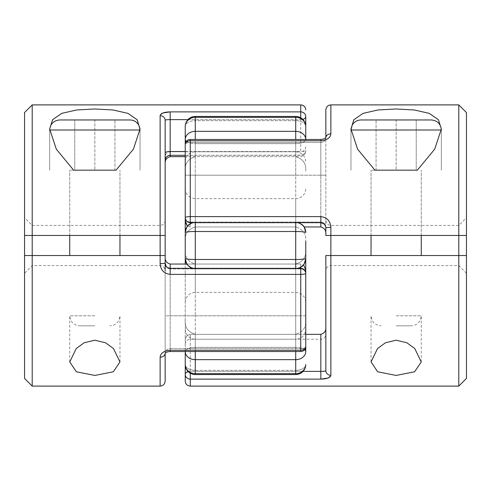 <?xml version="1.0" encoding="UTF-8"?>
<svg xmlns="http://www.w3.org/2000/svg" width="491" height="491" viewBox="0 0 491 491"><rect width="100%" height="100%" fill="white"/><g stroke="black" fill="none" stroke-linecap="round" stroke-linejoin="round"><path stroke-width="0.37" stroke-dasharray="2.46 1.84" d="M297.509 268.325A10.041 9.998 180 0 1 295.717 268.491L295.717 268.933C301.818 268.338 305.163 264.993 305.758 258.892L305.758 241.327C306.366 234.017 303.021 229.229 295.717 226.959C303.021 229.229 306.366 234.017 305.758 241.327M185.242 245.5L185.242 364.506L185.242 264.041L300.738 264.041L186.666 264.041M186.341 141.377A10.041 4.149 0 0 0 195.283 143.642L295.717 143.642A10.041 4.149 180 0 0 305.758 139.487L305.758 126.494A10.041 10.041 0 0 0 295.717 116.453L295.717 120.651A10.041 5.843 180 0 1 305.758 126.494A10.041 5.843 0 0 0 295.717 120.651L195.283 120.651L195.283 156.654L295.717 156.654C303.021 158.924 306.366 163.712 305.758 171.021C306.366 163.712 303.021 158.924 295.717 156.654L295.717 120.651L295.717 156.654L195.283 156.654L195.283 120.651L295.717 120.651L295.717 117.343A10.041 9.157 180 0 1 305.758 126.494M195.283 351.513L195.283 315.805L195.283 374.547L195.283 370.349L295.717 370.349L195.283 370.349L195.283 374.547L295.717 374.547L295.717 373.657A10.041 9.157 0 0 0 305.758 364.506A10.041 5.843 180 0 1 295.717 370.349L295.717 374.547A10.041 10.041 0 0 0 305.758 364.506A10.041 5.843 -0 0 1 295.717 370.349L295.717 334.346C303.021 332.076 306.366 327.282 305.758 319.979C306.366 327.282 303.021 332.076 295.717 334.346L195.283 334.346L195.283 370.349L195.283 334.346L195.283 339.238L195.283 334.346L295.717 334.346L295.717 339.238C301.818 338.643 305.163 335.292 305.758 329.191L305.758 351.513A10.041 8.157 0 0 1 295.717 359.664L295.717 347.358L195.283 347.358A10.041 4.149 180 0 0 185.242 351.513A10.041 8.157 0 0 0 195.283 359.664L295.717 359.664L295.717 373.657L195.283 373.657A10.041 9.157 0 0 1 185.242 364.506L185.242 381.084M185.242 126.494A10.041 9.157 180 0 1 195.283 117.343L195.283 120.651A10.041 5.843 0 0 0 185.242 126.494A10.041 5.843 180 0 1 195.283 120.651L195.283 116.453A10.041 10.041 0 0 0 185.242 126.494L185.242 175.195L295.717 175.195L295.717 143.642A10.041 4.149 0 0 0 305.758 139.487L305.758 116.662A5.02 2.977 0 0 1 300.738 119.638A5.02 2.977 0 0 0 302.8 119.374M185.242 171.021C184.634 163.718 187.979 158.924 195.283 156.654C187.979 158.924 184.634 163.718 185.242 171.021L185.242 241.327C184.634 234.017 187.979 229.229 195.283 226.959L295.717 226.959L295.717 222.509A10.041 9.998 0 0 1 297.509 222.675M193.491 222.675A10.041 9.998 -0 0 1 195.283 222.509L195.283 222.067C189.182 222.662 185.837 226.007 185.242 232.108L185.242 258.493A10.041 1 0 0 0 195.283 259.494L195.283 268.491L295.717 268.491L295.717 259.494L195.283 259.494L195.283 245.5L195.283 292.366L195.283 198.634L195.283 245.5L195.283 231.506L295.717 231.506L295.717 292.366L295.717 198.634L295.717 259.494A10.041 1 -0 0 0 305.758 258.493A10.041 9.998 0 0 1 295.717 268.491L195.283 268.491L195.283 315.805L195.283 264.041L295.717 264.041L295.717 347.358L295.717 264.041L295.717 268.933L295.717 264.041L195.283 264.041C187.979 261.771 184.634 256.983 185.242 249.674L185.242 258.892L185.242 249.674C184.634 256.983 187.979 261.771 195.283 264.041L195.283 268.491A10.041 9.998 180 0 1 193.491 268.325M195.283 315.805L295.717 315.805L195.283 315.805M185.242 241.327C184.634 234.017 187.979 229.229 195.283 226.959L295.717 226.959L295.717 175.195L305.758 175.195L295.717 175.195L295.717 226.959L295.717 222.067L299.154 222.675M325.846 109.916L325.846 233.79C326.061 230.279 324.385 227.996 320.826 226.959L320.826 222.067L190.263 222.067L190.263 222.644L190.263 222.067L320.826 222.067L320.826 222.644L190.263 222.644L320.826 222.675C323.753 222.773 325.429 224.547 325.846 227.996L325.846 137.818C325.699 140.457 324.029 142.016 320.826 142.494L190.263 142.494L190.263 139.487A5.02 5.02 0 0 0 185.242 144.507A5.02 2.013 0 0 1 190.263 142.494A5.02 2.013 0 0 0 185.242 144.507L185.242 175.195L190.263 175.195L190.263 226.959L190.263 222.067L190.263 222.675L320.826 222.644L320.826 222.067L320.826 222.644C324.023 223.11 325.699 224.896 325.846 227.996L325.846 227.088L325.846 227.996C325.699 224.903 324.029 223.117 320.826 222.644L320.826 216.617L190.263 216.617A5.02 1.031 180 0 0 185.242 217.648A5.02 4.99 180 0 0 190.263 222.644A5.02 4.99 180 0 1 185.242 217.648L185.242 175.195L295.717 175.195L295.717 143.642L195.283 143.642L195.283 175.195L195.283 143.642A10.041 4.149 180 0 1 185.242 139.487A10.041 8.157 180 0 1 195.283 131.336L195.283 117.343L295.717 117.343L295.717 131.336A10.041 8.157 180 0 1 305.758 139.487M304.659 349.623A10.041 4.149 180 0 0 295.717 347.358A10.041 4.149 -0 0 1 305.758 351.513L305.758 249.674C306.366 256.983 303.021 261.771 295.717 264.041C303.021 261.771 306.366 256.983 305.758 249.674L305.758 245.5M305.758 319.979L305.758 270.418L305.758 315.805L165.154 315.805L165.154 353.367A5.02 3.989 0 0 0 165.154 353.182L165.154 257.21L165.154 315.805L170.174 315.805L170.174 348.506C166.977 348.978 165.301 350.537 165.154 353.182L165.154 381.084M185.242 364.506A10.041 5.843 180 0 0 195.283 370.349A10.041 5.843 0 0 1 185.242 364.506A10.041 10.041 0 0 0 195.283 374.547M195.283 334.346C187.979 332.076 184.634 327.288 185.242 319.979C184.634 327.288 187.979 332.076 195.283 334.346M295.717 351.513L295.717 347.358L195.283 347.358A10.041 4.149 0 0 0 185.242 351.513M195.283 268.325L195.283 268.491A10.041 9.998 0 0 1 185.242 258.493M195.283 222.675L195.283 231.506A10.041 1 0 0 0 185.242 232.507A10.041 9.998 180 0 1 195.283 222.509L295.717 222.509A10.041 9.998 180 0 1 305.758 232.507A10.041 1 0 0 0 295.717 231.506L295.717 222.509L195.283 222.509L195.283 175.195L195.283 226.959L195.283 222.067L295.717 222.067C301.818 222.662 305.163 226.007 305.758 232.108M417.362 170.174L374.934 170.174M396.145 255.541L421.253 255.541L396.145 255.541M325.846 255.541L325.846 270.609L325.846 255.541M190.263 386.104L190.263 379.113A5.02 4.769 -0 0 1 185.242 374.338A5.02 2.977 180 0 1 190.263 371.362L190.263 334.346C186.826 335.267 185.15 337.391 185.242 340.717C185.15 337.391 186.826 335.267 190.263 334.346L320.826 334.346L320.826 371.362C324.023 371.368 325.699 371.141 325.846 370.687L325.846 327.509L325.846 370.687A5.02 4.634 180 0 0 330.866 375.32L328.031 378.039M466.45 235.459L466.45 217.759L466.45 235.459L458.797 235.459L458.797 225.412L458.797 235.459L330.866 235.459L330.866 225.412L330.866 235.459M396.145 235.459L421.253 235.459L396.145 235.459M458.797 104.896L458.797 386.104M320.826 216.617C327.092 217.433 330.437 221.011 330.866 227.351A5.02 0.651 180 0 0 325.846 227.996L325.846 235.459M190.263 139.487L190.263 175.195L190.263 142.494L320.826 142.494C324.023 142.022 325.699 140.463 325.846 137.818A5.02 3.989 -0 0 1 325.852 137.621L325.846 137.818A5.02 3.989 180 0 1 330.866 133.828C330.431 137.83 327.086 140.144 320.826 140.77L320.826 175.195L325.846 175.195L320.826 175.195L320.826 139.487L190.263 139.487L190.263 140.77L320.826 140.77M325.846 227.996L325.846 227.088C325.521 224.006 323.845 222.337 320.826 222.067C323.845 222.337 325.521 224.006 325.846 227.088M325.846 327.509L325.846 334.218L325.846 327.509C326.061 331.026 324.385 333.303 320.826 334.346L320.826 339.238L320.826 334.346M466.45 378.451L466.45 112.549M466.45 255.541L466.45 273.241L466.45 255.541L458.797 255.541L458.797 265.588L458.797 255.541L330.866 255.541L330.866 265.588L330.866 255.541M190.263 223.411L190.263 175.195L320.826 175.195L320.826 226.959L320.826 175.195L185.242 175.195M304.334 226.959L305.758 226.959M190.263 373.203L190.263 379.113L320.826 379.113L320.826 371.362L190.263 371.362L190.263 334.346L190.263 339.238L190.263 334.346L305.758 334.346M185.242 144.507A5.02 3.738 180 0 1 190.263 140.77L190.263 222.675A5.02 5.02 0 0 1 185.242 217.648M190.263 226.959C186.826 226.038 185.15 223.914 185.242 220.582M303.051 371.362L190.263 371.362A5.02 2.977 180 0 0 188.2 371.626M116.066 170.174L73.638 170.174M94.855 235.459L69.747 235.459L94.855 235.459M94.855 255.541L69.747 255.541L94.855 255.541M160.134 255.541L160.134 265.588L160.134 255.541L32.203 255.541L32.203 265.588L32.203 255.541L24.55 255.541L24.55 273.241L24.55 255.541M32.203 104.896L32.203 386.104M165.154 235.459L165.154 120.313A5.02 4.634 0 0 0 160.134 115.68L162.969 112.961M305.758 270.418C305.85 267.086 304.175 264.962 300.738 264.041L300.738 268.933C303.757 269.203 305.433 270.879 305.758 273.953L305.758 273.352A5.02 4.99 -0 0 0 300.738 268.356L170.174 268.325L170.174 274.383C163.908 273.567 160.563 269.989 160.134 263.649A5.02 0.651 0 0 0 165.154 263.004L165.154 270.609C164.829 267.527 163.153 265.858 160.134 265.588L32.203 265.588L24.55 273.241M160.134 357.172C160.569 353.17 163.914 350.856 170.174 350.23L170.174 348.506C166.971 348.984 165.301 350.543 165.154 353.182A5.02 3.989 180 0 1 160.134 357.172L160.134 386.104M165.154 257.21L165.154 263.004C166.289 267.583 166.246 267.159 170.174 268.332L170.174 264.041C166.615 263.004 164.939 260.721 165.154 257.21M165.154 163.491L165.154 159.968A5.02 4.842 0 0 1 170.174 155.125L170.174 151.762L170.174 155.303L300.738 155.125A5.02 4.842 180 0 0 305.758 150.283C305.85 153.609 304.175 155.733 300.738 156.654L185.242 156.654M165.154 120.313L165.154 159.968M24.55 235.459L24.55 217.759L24.55 235.459L32.203 235.459L32.203 225.412L32.203 235.459L160.134 235.459L160.134 225.412L160.134 235.459M24.55 378.451L24.55 112.549M300.738 315.805L170.174 315.805L170.174 264.041L170.174 348.506L300.738 348.506A5.02 2.013 180 0 0 305.758 346.493L305.758 315.805L300.738 315.805L300.738 264.041L300.738 315.805M305.758 273.953C305.433 270.879 303.757 269.203 300.738 268.933L170.174 268.933L300.738 268.933L300.738 268.356A5.02 4.99 -0 0 1 305.758 273.352A5.02 5.02 0 0 0 300.738 268.325L300.738 268.933L300.738 268.356L170.174 268.356C166.971 267.883 165.301 266.097 165.154 263.004C165.301 266.104 166.977 267.89 170.174 268.356L170.174 268.933L170.174 268.356M305.758 346.493A5.02 2.013 180 0 1 300.738 348.506L170.174 348.506L170.174 351.513L300.738 351.513L300.738 348.506L300.738 351.513A5.02 5.02 0 0 0 305.758 346.493A5.02 3.738 180 0 1 300.738 350.23L170.174 350.23M305.758 116.662A5.02 4.769 0 0 0 300.738 111.887L170.174 111.887L170.174 119.638L300.738 119.638L300.738 117.797M431.301 119.957L360.995 119.957M396.145 325.846L411.213 325.846L396.145 325.846M396.145 170.174L371.043 170.174L396.145 170.174L396.145 119.957L416.233 119.957L376.063 119.957L396.145 119.957L396.145 170.174L416.233 170.174L416.233 119.957L416.233 170.174L376.063 170.174L376.063 119.957L376.063 170.174L396.145 170.174M59.699 119.957L130.005 119.957M94.855 325.846L79.788 325.846L94.855 325.846M94.855 170.174L69.747 170.174L94.855 170.174L94.855 119.957L74.767 119.957L114.937 119.957L94.855 119.957L94.855 170.174L74.767 170.174L74.767 119.957L74.767 170.174L114.937 170.174L114.937 119.957L114.937 170.174L94.855 170.174M295.717 139.487L295.717 131.336L195.283 131.336L195.283 139.487M185.242 329.191C185.837 335.292 189.182 338.643 195.283 339.238L295.717 339.238L295.717 334.346L295.717 374.547M299.154 268.325L295.717 268.933L195.283 268.933L295.717 268.933L295.717 268.325M295.717 222.675L295.717 222.067L195.283 222.067L191.846 222.675M330.866 375.32L330.866 227.351M330.866 133.828L330.866 104.896M185.242 151.547L300.738 151.547L300.738 104.896M170.174 274.383L300.738 274.383L300.738 268.325L170.174 268.325M300.738 351.513L300.738 274.383A5.02 1.031 180 0 0 305.758 273.352M160.134 115.68L160.134 263.649M187.949 119.638L300.738 119.638L300.738 151.547A5.02 1.264 0 0 0 305.758 150.283A5.02 5.02 0 0 1 300.738 155.303L185.242 155.303M170.174 156.654L170.174 119.638M300.738 267.589L300.738 264.041M350.973 130.005L441.323 130.005M396.145 315.805L421.253 315.805L396.145 315.805M140.027 130.005L49.677 130.005M94.855 315.805L69.747 315.805L94.855 315.805M185.242 188.587C185.494 193.27 187.808 196.455 192.184 198.143L195.283 198.634L295.717 198.634L298.816 198.143C303.192 196.455 305.506 193.27 305.758 188.587M185.242 302.413C185.494 297.73 187.808 294.545 192.184 292.857L195.283 292.366L295.717 292.366L298.816 292.857C303.192 294.545 305.506 297.73 305.758 302.413M185.242 161.809C185.837 155.708 189.182 152.357 195.283 151.762L295.717 151.762C301.818 152.357 305.163 155.708 305.758 161.809M185.242 258.892C185.837 264.993 189.182 268.338 195.283 268.933L191.846 268.325M195.283 116.453L295.717 116.453M441.341 129.065L441.341 170.174L441.335 129.649M371.043 361.935L371.043 315.805C371.632 321.9 374.983 325.251 381.084 325.846M466.45 273.241L458.797 265.588L330.866 265.588C327.847 265.858 326.171 267.527 325.846 270.609M325.846 220.391C326.171 223.473 327.847 225.142 330.866 225.412L458.797 225.412L466.45 217.759M371.043 235.459L371.043 170.174L371.043 235.459M421.253 235.459L421.253 170.174L421.253 235.459M185.242 344.259C185.567 341.177 187.243 339.508 190.263 339.238L320.826 339.238C323.845 338.968 325.521 337.292 325.846 334.218M190.263 222.067C187.243 221.797 185.567 220.121 185.242 217.047C185.567 220.121 187.243 221.797 190.263 222.067M320.826 139.493L322.839 139.266L325.146 138.29M421.253 361.935L421.253 315.805C420.658 321.9 417.313 325.251 411.213 325.846M350.955 129.065L350.955 170.174L350.961 129.649M140.045 129.065L140.045 170.174L140.039 129.649M69.747 235.459L69.747 170.174L69.747 235.459M69.747 361.935L69.747 315.805C70.342 321.9 73.687 325.251 79.788 325.846M165.154 220.391C164.829 223.473 163.153 225.142 160.134 225.412L32.203 225.412L24.55 217.759M305.758 146.741C305.433 149.823 303.757 151.492 300.738 151.762L170.174 151.762C167.155 152.032 165.479 153.708 165.154 156.782M170.174 268.933C167.155 268.663 165.479 266.994 165.154 263.913C165.479 266.994 167.155 268.663 170.174 268.933M170.174 351.507L168.161 351.734L165.86 352.704M119.957 361.935L119.957 315.805C119.368 321.9 116.017 325.251 109.916 325.846M119.957 235.459L119.957 170.174L119.957 235.459M49.659 129.065L49.659 170.174L49.665 129.649"/><path stroke-width="0.74" d="M305.758 241.327L305.758 258.892L303.941 264.649L299.154 268.325M305.758 245.5L305.758 351.513A10.041 8.157 180 0 1 295.717 359.664L195.283 359.664A10.041 8.157 180 0 1 185.242 351.513L185.242 364.506L185.242 351.513M186.666 264.041L170.174 264.041L185.242 264.041L185.242 245.5L185.242 258.493A10.041 1 0 0 0 195.283 259.494L295.717 259.494L295.717 231.506L195.283 231.506L195.283 268.325M305.758 126.494L305.758 139.487A10.041 8.157 0 0 0 295.717 131.336L295.717 117.343A10.041 9.157 0 0 1 305.758 126.494A10.041 10.041 0 0 0 295.717 116.453L295.717 117.343L195.283 117.343L195.283 131.336L295.717 131.336L295.717 139.487M304.659 349.623A10.041 4.149 180 0 1 305.758 351.513L305.758 329.191M185.242 171.021L185.242 126.494A10.041 9.157 0 0 1 195.283 117.343L195.283 116.453L295.717 116.453M185.242 245.5L185.242 232.108L187.059 226.351L191.846 222.675M185.242 241.327L185.242 144.507A5.02 3.738 180 0 1 190.263 140.77L190.263 216.617L320.826 216.617L320.826 222.675L190.263 222.675L190.263 223.411M193.491 268.325A10.041 9.998 180 0 1 185.242 258.493M295.717 268.325L295.717 259.494A10.041 1 0 0 0 305.758 258.493A10.041 9.998 180 0 1 297.509 268.325M195.283 222.675L195.283 231.506A10.041 1 0 0 0 185.242 232.507A10.041 9.998 -0 0 1 193.491 222.675M297.509 222.675A10.041 9.998 0 0 1 305.758 232.507A10.041 1 -0 0 0 295.717 231.506L295.717 222.675M195.283 139.487L195.283 131.336A10.041 8.157 -0 0 0 185.242 139.487A10.041 4.149 0 0 0 186.341 141.377M195.283 351.513L195.283 373.657A10.041 9.157 180 0 1 185.242 364.506A10.041 10.041 0 0 0 195.283 374.547L195.283 373.657L295.717 373.657L295.717 351.513M305.758 364.506A10.041 9.157 180 0 1 295.717 373.657L295.717 374.547A10.041 10.041 0 0 0 305.758 364.506M417.362 170.174L434.695 149.16L441.341 129.065L438.457 119.761L429.269 113.372L414.349 109.978L396.145 108.977L377.984 109.972L363.07 113.353L353.851 119.749L350.955 129.065L357.608 149.178L374.934 170.174L417.362 170.174M396.145 375.443L377.683 371.791L371.043 361.935L377.548 348.524L385.429 342.773L396.145 340.202L406.879 342.779L414.76 348.536L421.253 361.935L414.637 371.779L396.145 375.443M325.846 255.541L325.846 370.687L325.846 255.541L330.866 255.541L325.846 255.541M466.45 255.541L458.797 255.541L458.797 104.896L466.45 112.549L466.45 378.451L458.797 386.104L458.797 255.541L330.866 255.541L330.866 375.32A5.02 4.634 180 0 1 325.846 370.687C325.699 371.141 324.029 371.368 320.826 371.362L320.826 334.346C324.385 333.303 326.061 331.026 325.846 327.509M328.031 378.039L320.826 379.113C327.092 378.929 330.437 377.665 330.866 375.32M320.826 140.77L190.263 140.77L190.263 139.487L320.826 139.487L320.826 140.77C327.092 140.138 330.437 137.824 330.866 133.828A5.02 3.989 -0 0 0 325.852 137.621L325.846 109.916C326.171 106.842 327.847 105.166 330.866 104.896L330.866 133.828M466.45 235.459L325.846 235.459L325.846 227.996A5.02 0.651 180 0 1 330.866 227.351C330.431 221.005 327.086 217.427 320.826 216.617M325.846 235.459L330.866 235.459L330.866 255.541M305.758 226.959L320.826 226.959C324.385 227.996 326.061 230.279 325.846 233.79L325.846 227.088M304.334 226.959L320.826 226.959L320.826 222.675L323.974 223.853C325.275 225.375 325.901 226.756 325.846 227.996M185.242 175.195L185.242 217.648A5.02 5.02 0 0 0 190.263 222.675L190.263 216.617A5.02 1.031 180 0 0 185.242 217.648M305.758 334.346L320.826 334.346M303.051 371.362L320.826 371.362L320.826 379.113L190.263 379.113L190.263 386.104C187.243 385.834 185.567 384.158 185.242 381.084L185.242 364.506M185.242 220.582L187.059 225.461M188.2 371.626A5.02 2.977 180 0 0 185.242 374.338A5.02 4.769 180 0 0 190.263 379.113L190.263 373.203M116.066 170.174L133.399 149.16L140.045 129.065L137.161 119.761L127.973 113.372L113.053 109.978L94.855 108.977L76.688 109.972L61.774 113.353L52.555 119.749L49.659 129.065L56.318 149.178L73.638 170.174L116.066 170.174M94.855 375.443L76.387 371.791L69.747 361.935L76.252 348.524L84.133 342.773L94.855 340.202L105.583 342.779L113.464 348.536L119.957 361.935L113.341 371.779L94.855 375.443M302.8 119.374A5.02 2.977 0 0 0 305.758 116.662L305.758 139.487M32.203 104.896L24.55 112.549L24.55 378.451L32.203 386.104L32.203 104.896L300.738 104.896C303.757 105.166 305.433 106.842 305.758 109.916M162.969 112.961L170.174 111.887C163.908 112.071 160.563 113.335 160.134 115.68A5.02 4.634 180 0 1 165.154 120.313L165.154 235.459L160.134 235.459L165.154 235.459L165.154 263.004A5.02 0.651 180 0 1 160.134 263.649L160.134 255.541L165.154 255.541L24.55 255.541M160.134 255.541L160.134 235.459L24.55 235.459M170.174 350.23L170.174 351.513L300.738 351.513L300.738 274.383A5.02 1.031 0 0 0 305.758 273.352L305.758 346.493A5.02 3.738 0 0 1 300.738 350.23L170.174 350.23C163.908 350.862 160.563 353.176 160.134 357.172A5.02 3.989 0 0 0 165.148 353.379L165.154 381.084C164.829 384.158 163.153 385.834 160.134 386.104L160.134 357.172M160.134 263.649C160.569 269.995 163.914 273.573 170.174 274.383L300.738 274.383L300.738 267.589M165.154 235.459L165.154 270.609M170.174 268.356L170.174 268.325C167.683 267.742 166.32 267 166.093 266.091L165.154 263.004L165.154 257.21C164.939 260.721 166.615 263.004 170.174 264.041L170.174 274.383M165.154 120.313C165.301 119.859 166.971 119.632 170.174 119.638C166.977 119.632 165.301 119.859 165.154 120.313L165.154 163.491C164.939 159.974 166.615 157.697 170.174 156.654L185.242 156.654M305.758 273.953L305.758 319.979M305.758 116.662A5.02 4.769 180 0 0 300.738 111.887L300.738 104.896M305.758 270.418L303.941 265.539M350.955 130.005L352.157 125.236C354.14 121.86 357.086 120.099 360.995 119.957L431.301 119.957C437.401 120.559 440.746 123.904 441.341 130.005M140.045 130.005L138.843 125.236C136.86 121.86 133.914 120.099 130.005 119.957L59.699 119.957C53.599 120.559 50.254 123.904 49.659 130.005M330.866 227.351L330.866 235.459M300.738 117.797L300.738 111.887L170.174 111.887L170.174 151.547L185.242 151.547M160.134 235.459L160.134 115.68M185.242 155.303L170.174 155.303L170.174 156.654M187.949 119.638L170.174 119.638M165.154 160.324C165.479 157.249 167.155 155.573 170.174 155.303L170.174 151.547A5.02 1.264 180 0 0 165.154 152.818M441.323 130.005L350.973 130.005M49.677 130.005L140.027 130.005M191.846 268.325L187.059 264.649L185.242 258.892M299.154 222.675L303.941 226.351L305.758 232.108M195.283 374.547L295.717 374.547M195.283 116.453A10.041 10.041 0 0 0 185.242 126.494M458.797 104.896L330.866 104.896M458.797 386.104L190.263 386.104M190.263 139.487A5.02 5.02 0 0 0 185.242 144.507M320.826 139.493C324.14 138.947 325.828 138.302 325.889 137.56L325.889 137.56M325.146 138.29L325.846 137.627M32.203 386.104L160.134 386.104M165.86 352.704L165.154 353.373M165.111 353.44L165.111 353.44C165.67 352.403 167.357 351.765 170.174 351.507M300.738 351.513A5.02 5.02 0 0 0 305.758 346.493M305.758 273.352A5.02 5.02 0 0 0 300.738 268.325L170.174 268.325M421.253 255.541L421.253 235.459M371.043 255.541L371.043 235.459M119.957 255.541L119.957 235.459M69.747 255.541L69.747 235.459"/></g></svg>
